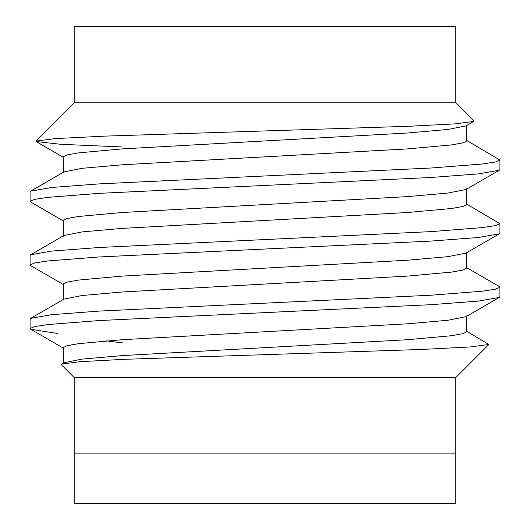 <?xml version="1.0" encoding="UTF-8"?>
<svg xmlns="http://www.w3.org/2000/svg" width="530" height="530" viewBox="0 0 530 530"><rect width="100%" height="100%" fill="white"/><g stroke="black" fill="none" stroke-linecap="round" stroke-linejoin="round"><path stroke-width="0.79" d="M74.2 377.572L74.2 453.892L265 453.892L74.2 453.892L74.2 503.5L455.8 503.5L455.8 453.892L265 453.892L455.8 453.892L455.8 377.572L74.2 377.572L61.281 364.653L61.48 364.13L79.97 361.679L124.808 359.3L421.138 349.475L470.097 346.971L488.879 344.493L466.798 331.336M455.8 102.82L455.8 26.5L74.2 26.5L74.2 102.82L35.927 141.093L55.087 138.615L105.178 136.104L408.875 126.279L454.826 123.894L473.721 121.436L473.906 120.933L455.8 102.82L74.2 102.82M121.555 146.936L60.758 144.292L36.1 141.55L35.927 141.093M466.798 267.736L499.293 286.551L499.916 287.26L495.484 289.188L482.028 291.235L431.109 295.21L98.891 311.11L51.489 314.694L30.707 318.351L30.084 319.06L30.084 328.52L30.707 329.229L57.253 333.456M499.916 287.26L499.916 296.721L499.293 297.429L478.51 301.086L431.109 304.671L98.891 320.57L47.972 324.546L34.516 326.593L30.084 328.52M466.798 140.536L499.916 160.06L495.484 161.988L482.028 164.035L431.109 168.01L98.891 183.91L51.489 187.494L30.707 191.151L30.084 191.86L30.084 201.32L30.707 202.029L63.203 220.844M499.916 160.06L499.916 169.52L499.293 170.229L478.51 173.886L431.109 177.47L98.891 193.37L47.972 197.345L34.516 199.393L30.084 201.32M466.798 204.136L499.916 223.66L495.484 225.588L482.028 227.635L431.109 231.61L98.891 247.51L51.489 251.094L30.707 254.751L30.084 255.46L30.084 264.921L30.707 265.629L63.203 284.444M499.916 223.66L499.916 233.12L499.293 233.829L478.51 237.486L431.109 241.07L98.891 256.971L47.972 260.945L34.516 262.993L30.084 264.921M123.046 342.99L106.172 340.876M466.798 125.04L466.798 140.94L462.995 142.868L451.434 144.915L407.689 148.89L122.311 164.79L82.117 168.308L63.931 171.912L30.707 191.151M466.798 188.64L466.798 204.54L462.995 206.468L451.434 208.515L407.689 212.49L122.311 228.39L82.117 231.908L63.931 235.512L30.707 254.751M466.798 252.24L466.798 268.14L462.995 270.068L451.434 272.115L407.689 276.09L122.311 291.99L82.117 295.508L63.931 299.112L30.707 318.351M466.798 315.84L466.798 331.74L462.995 333.668L451.434 335.715L407.689 339.69L122.311 355.59L82.117 359.108L63.931 362.712L61.48 364.13M473.721 121.436L466.069 125.868L447.883 129.466L407.689 132.99L122.311 148.89L78.566 152.865L67.005 154.912L63.203 156.84L63.203 172.74M499.293 170.229L466.069 189.468L447.883 193.066L407.689 196.59L122.311 212.49L78.566 216.465L67.005 218.512L63.203 220.44L63.203 236.34M499.293 233.829L466.069 253.068L447.883 256.666L407.689 260.19L122.311 276.09L78.566 280.065L67.005 282.112L63.203 284.04L63.203 299.94M499.293 297.423L466.069 316.668L447.883 320.266L407.689 323.79L122.311 339.69L78.566 343.665L67.005 345.712L63.203 347.64L63.931 348.468M455.8 377.572L488.879 344.493M30.707 329.223L63.203 348.044M63.203 157.244L36.1 141.55M63.203 347.64L63.203 363.54"/></g></svg>
